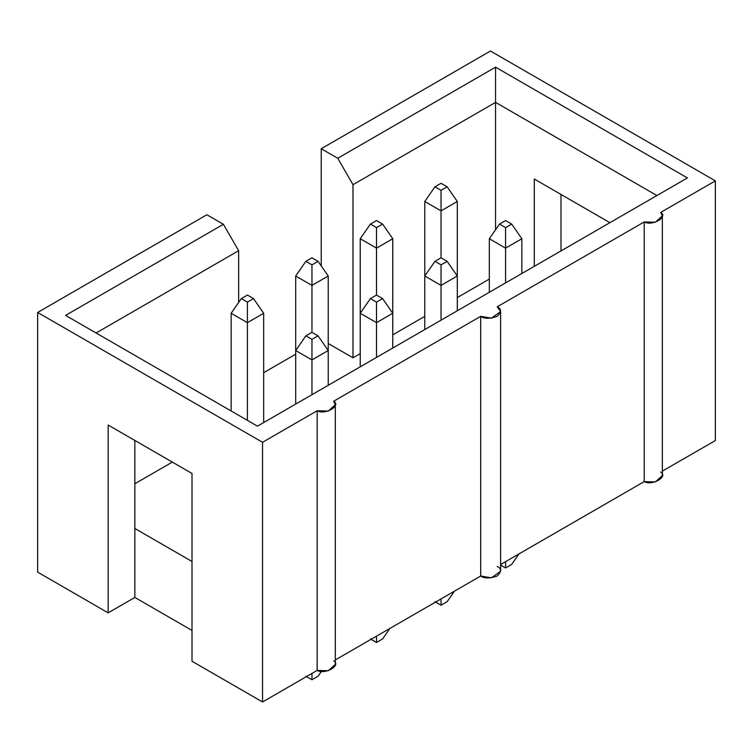 <?xml version="1.0" encoding="UTF-8"?>
<svg xmlns="http://www.w3.org/2000/svg" width="753" height="753" viewBox="0 0 753 753"><rect width="100%" height="100%" fill="white"/><g stroke="black" fill="none" stroke-linecap="round" stroke-linejoin="round"><path stroke-width="1.13" d="M505.583 220.554L499.484 224.074L505.583 227.594L511.682 224.074L505.583 220.554L511.682 224.074L521.848 238.739L521.848 273.508L521.848 238.739L505.583 248.132L489.328 238.739L489.328 292.286L489.328 238.739L499.484 224.074L505.583 220.554M511.682 564.43L505.583 567.96L500.623 565.089L505.583 567.96L505.583 561.644L505.583 567.96L511.682 564.43L518.968 553.916L511.682 564.43M505.583 282.902L505.583 248.132L505.583 282.902M521.848 238.739L511.682 224.074L505.583 227.594L505.583 248.132L521.848 238.739M499.484 224.074L489.328 238.739L505.583 248.132L505.583 227.594L499.484 224.074M441.042 183.29L434.942 186.81L441.042 190.33L447.141 186.81L441.042 183.29L447.141 186.81L457.306 201.475L457.306 276.003L457.306 201.475L441.042 210.868L424.777 201.475L424.777 276.003L424.777 201.475L434.942 186.81L441.042 183.29M441.042 257.808L441.042 210.868L441.042 257.808L434.942 261.338L441.042 264.858L447.141 261.338L441.042 257.808L447.141 261.338L457.306 276.003L457.306 310.773L457.306 276.003L441.042 285.396L424.777 276.003L424.777 329.55L424.777 276.003L434.942 261.338L441.042 257.808M457.306 201.475L447.141 186.81L441.042 190.33L441.042 210.868L457.306 201.475M434.942 186.81L424.777 201.475L441.042 210.868L441.042 190.33L434.942 186.81M376.5 220.554L370.401 224.074L376.5 227.594L382.599 224.074L376.5 220.554L382.599 224.074L392.765 238.739L392.765 313.267L392.765 238.739L376.5 248.132L360.235 238.739L360.235 313.267L360.235 238.739L370.401 224.074L376.5 220.554M376.5 295.072L376.5 248.132L376.5 295.072L370.401 298.593L376.5 302.122L382.599 298.593L376.5 295.072L382.599 298.593L392.765 313.267L392.765 348.037L392.765 313.267L376.5 322.661L360.235 313.267L360.235 366.815L360.235 313.267L370.401 298.593L376.5 295.072M392.765 238.739L382.599 224.074L376.5 227.594L376.5 248.132L392.765 238.739M370.401 224.074L360.235 238.739L376.5 248.132L376.5 227.594L370.401 224.074M311.958 257.808L305.859 261.338L311.958 264.858L318.058 261.338L311.958 257.808L318.058 261.338L328.223 276.003L328.223 350.531L328.223 276.003L311.958 285.396L295.694 276.003L295.694 350.531L295.694 276.003L305.859 261.338L311.958 257.808M311.958 332.337L311.958 285.396L311.958 332.337L305.859 335.857L311.958 339.377L318.058 335.857L311.958 332.337L318.058 335.857L328.223 350.531L328.223 385.301L328.223 350.531L311.958 359.925L295.694 350.531L295.694 404.079L295.694 350.531L305.859 335.857L311.958 332.337M328.223 276.003L318.058 261.338L311.958 264.858L311.958 285.396L328.223 276.003M305.859 261.338L295.694 276.003L311.958 285.396L311.958 264.858L305.859 261.338M447.141 601.694L441.042 605.214L434.942 601.694L441.042 605.214L441.042 598.908L441.042 605.214L447.141 601.694L454.426 591.18L447.141 601.694M441.042 320.166L441.042 285.396L441.042 320.166M457.306 276.003L447.141 261.338L441.042 264.858L441.042 285.396L457.306 276.003M434.942 261.338L424.777 276.003L441.042 285.396L441.042 264.858L434.942 261.338M382.599 638.958L376.5 642.478L370.401 638.958L376.5 642.478L376.5 636.172L376.5 642.478L382.599 638.958L389.885 628.444L382.599 638.958M376.5 357.43L376.5 322.661L376.5 357.43M392.765 313.267L382.599 298.593L376.5 302.122L376.5 322.661L392.765 313.267M370.401 298.593L360.235 313.267L376.5 322.661L376.5 302.122L370.401 298.593M247.417 295.072L241.318 298.593L247.417 302.122L253.516 298.593L247.417 295.072L253.516 298.593L263.672 313.267L263.672 422.565L263.672 313.267L247.417 322.661L231.152 313.267L231.152 410.978L231.152 313.267L241.318 298.593L247.417 295.072M247.417 420.362L247.417 322.661L247.417 420.362M263.672 313.267L253.516 298.593L247.417 302.122L247.417 322.661L263.672 313.267M241.318 298.593L231.152 313.267L247.417 322.661L247.417 302.122L241.318 298.593M318.058 676.222L311.958 679.743L305.859 676.222L311.958 679.743L311.958 673.436L311.958 679.743L318.058 676.222L321.475 671.3L318.058 676.222M311.958 394.694L311.958 359.925L311.958 394.694M328.223 350.531L318.058 335.857L311.958 339.377L311.958 359.925L328.223 350.531M305.859 335.857L295.694 350.531L311.958 359.925L311.958 339.377L305.859 335.857M500.623 564.515L644.201 481.619L644.201 221.947L497.196 306.81L644.201 221.947C652.079 226.474 668.57 216.958 660.72 212.402L715.35 180.861L660.72 212.402L662.348 215.913L655.345 222.239L644.201 221.947L644.201 481.619L500.623 564.515M497.196 566.491C501.573 568.468 501.573 571.649 497.196 576.026C489.619 578.549 484.123 578.549 480.687 576.026L335.32 659.948L480.687 576.026L480.687 316.345L333.683 401.217L480.687 316.345C484.123 318.877 489.619 318.877 497.196 316.345C501.573 311.977 501.573 308.796 497.196 306.81L500.623 311.582L491.436 318.171L480.687 316.345L480.687 576.026L491.436 577.843L500.623 571.254L500.623 311.582M333.683 660.889C341.542 665.445 325.042 674.961 317.164 670.424L262.533 701.975L192.015 661.256L262.533 701.975L262.533 442.293L37.65 312.457L37.65 572.139L108.168 612.848L37.65 572.139L37.65 312.457L262.533 442.293L317.164 410.752C325.042 415.289 341.542 405.763 333.683 401.217L335.32 404.719L328.317 411.053L317.164 410.752L262.533 442.293L262.533 701.975L317.164 670.424L317.164 410.752L317.164 670.424L328.317 670.725L335.32 664.391L335.32 404.719M192.015 630.449L134.843 597.44L108.168 612.848L108.168 425.059L192.015 473.468L192.015 661.256L192.015 473.468L108.168 425.059L108.168 612.848L134.843 597.44L192.015 630.449M715.35 440.543L662.348 471.143L715.35 440.543L715.35 180.861L715.35 440.543M660.72 472.084C668.57 476.63 652.079 486.156 644.201 481.619L655.345 481.911L662.348 475.585L662.348 215.913M489.328 279.09L457.306 297.576L489.328 279.09M424.777 316.354L392.765 334.84L424.777 316.354M360.235 353.618L352.997 357.797L328.223 343.49L352.997 357.797L352.997 184.683L337.749 158.271L495.549 67.168L687.395 177.934L257.451 426.16L65.605 315.394L223.406 224.29L206.887 214.756L37.65 312.457L206.887 214.756L223.406 224.29L238.645 250.702L96.092 332.995L238.645 250.702L238.645 302.452L238.645 250.702L223.406 224.29L65.605 315.394L257.451 426.16L687.395 177.934L495.549 67.168L495.549 229.759L495.549 102.38L352.997 184.683L352.997 357.797L360.235 353.618M295.694 354.202L263.672 372.688L295.694 354.202M172.324 462.107L134.843 483.746L172.324 462.107M134.843 528.493L192.015 561.493L134.843 528.493L134.843 597.44L134.843 440.467L134.843 528.493M560.985 194.434L560.985 250.918L560.985 194.434M490.467 51.025L715.35 180.861L490.467 51.025L321.23 148.736L337.749 158.271L321.23 148.736L490.467 51.025M656.908 195.535L495.549 102.38L656.908 195.535M534.301 266.317L534.301 179.035L609.892 222.681L534.301 179.035L534.301 266.317M321.23 265.922L321.23 148.736L321.23 265.922M337.749 158.271L352.997 184.683L495.549 102.38L495.549 67.168L337.749 158.271"/></g></svg>
